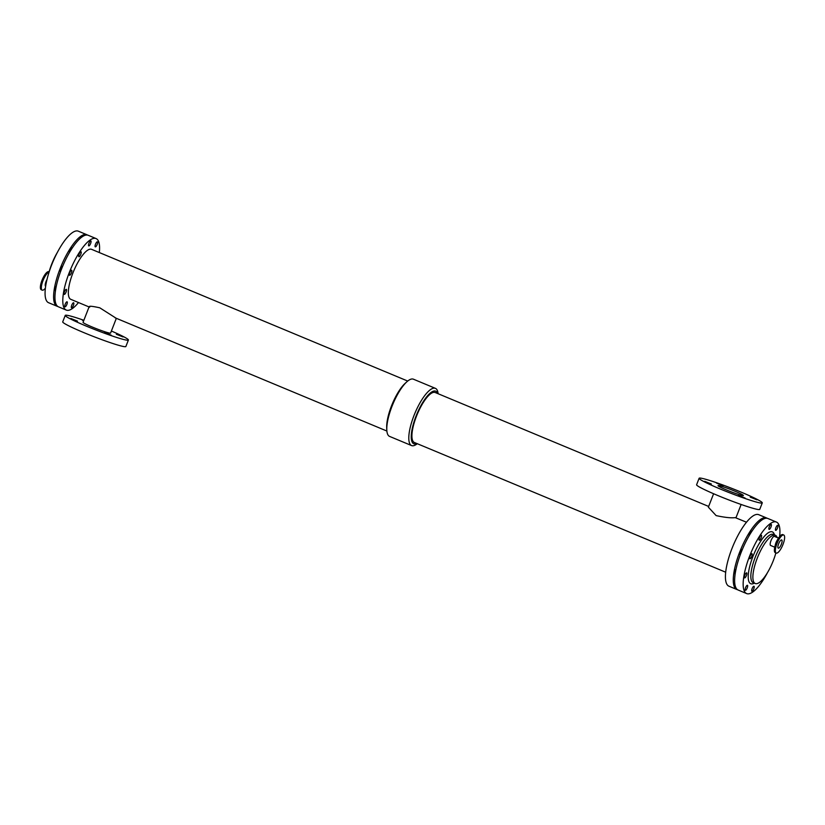 <?xml version="1.0" encoding="UTF-8"?>
<svg xmlns="http://www.w3.org/2000/svg" width="825" height="825" viewBox="0 0 825 825"><rect width="100%" height="100%" fill="white"/><g stroke="black" fill="none" stroke-linecap="round" stroke-linejoin="round"><path stroke-width="1.24" d="M759.918 521.565A2.712 0.815 -67.4 0 1 761.3 520.245A2.712 0.815 -67.4 0 1 761.423 520.338M735.199 573.602A2.712 0.815 -67.4 0 1 734.704 573.757A2.712 0.815 -67.4 0 1 734.663 571.859A2.712 0.815 -67.4 0 1 736.003 569.188M749.152 535.703A2.712 0.815 -67.4 0 1 749.925 532.723A2.712 0.815 -67.4 0 1 751.472 531.094A2.712 0.815 -67.4 0 1 751.709 531.578M740.314 554.596A2.712 0.815 -67.4 0 1 740.015 554.627A2.712 0.815 -67.4 0 1 740.303 551.812A2.712 0.815 -67.4 0 1 742.108 549.625A2.712 0.815 -67.4 0 1 742.232 549.728M78.499 302.538A38.734 11.705 -67.4 0 1 67.155 310.324A38.734 11.705 -67.4 0 1 66.289 310.087L58.441 306.817A38.734 11.705 -67.4 0 1 62.545 266.558A38.734 11.705 -67.4 0 1 88.244 235.3L96.082 238.569A38.734 11.705 -67.4 0 1 99.32 252.553M66.289 310.087A38.734 11.705 -67.4 0 1 70.383 269.827A38.734 11.705 -67.4 0 1 96.082 238.569M66.866 304.435A2.712 0.815 -67.4 0 1 64.989 306.817A2.712 0.815 -67.4 0 1 65.278 303.992A2.712 0.815 -67.4 0 1 67.073 301.806A2.712 0.815 -67.4 0 1 66.866 304.435M71.424 272.879A2.712 0.815 -67.4 0 1 69.547 275.261A2.712 0.815 -67.4 0 1 69.836 272.436A2.712 0.815 -67.4 0 1 71.631 270.249A2.712 0.815 -67.4 0 1 71.424 272.879M90.626 243.499A2.712 0.815 -67.4 0 1 88.749 245.881A2.712 0.815 -67.4 0 1 89.038 243.055A2.712 0.815 -67.4 0 1 90.832 240.869A2.712 0.815 -67.4 0 1 90.626 243.499M97.175 244.468A2.712 0.815 -67.4 0 1 95.298 246.85A2.712 0.815 -67.4 0 1 95.576 244.035A2.712 0.815 -67.4 0 1 97.381 241.849A2.712 0.815 -67.4 0 1 97.175 244.468M73.415 305.405A2.712 0.815 -67.4 0 1 71.538 307.787A2.712 0.815 -67.4 0 1 71.827 304.972A2.712 0.815 -67.4 0 1 73.621 302.775A2.712 0.815 -67.4 0 1 73.415 305.405M66.103 292.009A2.712 0.815 -67.4 0 1 64.226 294.391A2.712 0.815 -67.4 0 1 64.515 291.576A2.712 0.815 -67.4 0 1 66.32 289.379A2.712 0.815 -67.4 0 1 66.103 292.009M80.788 254.347A2.712 0.815 -67.4 0 1 78.911 256.73A2.712 0.815 -67.4 0 1 79.2 253.914A2.712 0.815 -67.4 0 1 80.994 251.718A2.712 0.815 -67.4 0 1 80.788 254.347M89.059 306.941L70.775 299.32A27.081 8.178 -67.4 0 1 73.631 271.177A27.081 8.178 -67.4 0 1 91.596 249.336L407.715 381.057M708.654 506.447L435.188 392.504A27.081 8.178 112.6 0 0 417.223 414.346A27.081 8.178 112.6 0 0 414.356 442.489L725.68 572.21M746.501 522.225L735.271 517.626C731.239 518.162 724.855 517.481 716.131 515.604L708.366 507.179L713.604 493.742M737.467 589.669A38.734 11.705 -67.4 0 1 736.756 589.452L728.918 586.193A38.734 11.705 -67.4 0 1 733.012 545.933A38.734 11.705 -67.4 0 1 758.711 514.676L766.559 517.945A38.734 11.705 -67.4 0 1 767.209 518.296M736.756 589.452A38.734 11.705 -67.4 0 1 740.85 549.202A38.734 11.705 -67.4 0 1 766.559 517.945M89.729 307.137C88.223 305.786 91.575 306.003 99.784 307.808L115.737 317.976M417.285 443.706A30.989 9.364 -67.4 0 1 412.273 445.758A30.989 9.364 -67.4 0 1 411.582 445.572L389.586 436.404A30.989 9.364 -67.4 0 1 386.791 429.732A30.989 9.364 -67.4 0 1 406.725 381.913A30.989 9.364 -67.4 0 1 413.418 379.191L435.414 388.358A30.989 9.364 -67.4 0 1 438.116 393.721M411.582 445.572A30.989 9.364 -67.4 0 1 414.862 413.366A30.989 9.364 -67.4 0 1 435.414 388.358M416.821 443.52A28.483 8.601 -67.4 0 1 414.449 443.963A28.483 8.601 -67.4 0 1 418.192 411.067A28.483 8.601 -67.4 0 1 437.652 393.525M386.791 429.732L386.708 427.433A28.483 8.601 -67.4 0 1 405.023 383.47L406.725 381.913M83.861 320.286A33.897 2.454 21.3 0 0 67 315.284A33.897 2.454 21.3 0 0 65.247 315.397A33.897 2.454 21.3 0 0 95.937 330A33.897 2.454 21.3 0 0 128.401 340.024A33.897 2.454 21.3 0 0 111.396 331.021M65.247 315.397L62.721 321.874A33.897 2.454 21.3 0 0 93.411 336.476A33.897 2.454 21.3 0 0 125.874 346.5L128.401 340.024M83.614 320.904L82.418 320.213L83.768 320.523M70.826 318.46L77.488 321.142L70.826 318.46M116.356 334.269L123.018 336.951L116.356 334.269M104.569 332.516L111.231 335.198L104.569 332.516M89.1 306.838L83.057 322.338A14.778 1.073 21.3 0 0 96.432 328.711A14.778 1.073 21.3 0 0 110.591 333.073L116.346 318.316M762.279 502.889L759.753 509.365A33.897 2.454 -158.7 0 1 758 509.479A33.897 2.454 -158.7 0 1 722.452 497.423A33.897 2.454 -158.7 0 1 696.599 484.739L699.126 478.263A33.897 2.454 -158.7 0 1 731.589 488.287A33.897 2.454 -158.7 0 1 762.279 502.889A33.897 2.454 -158.7 0 1 760.526 503.002A33.897 2.454 -158.7 0 1 724.979 490.947A33.897 2.454 -158.7 0 1 699.126 478.263M716.482 483.068L723.154 485.75L716.482 483.068M704.694 481.315L711.367 484.007L704.694 481.315M750.224 497.124L756.896 499.816L750.224 497.124M738.437 495.382L745.109 498.063L738.437 495.382M742.686 495.567A13.612 0.99 -158.7 0 1 728.403 490.72A13.612 0.99 -158.7 0 1 718.018 485.626A13.612 0.99 -158.7 0 1 731.063 489.648A13.612 0.99 -158.7 0 1 743.387 495.516A13.612 0.99 -158.7 0 1 742.686 495.567M767.601 572.416A38.734 11.705 -67.4 0 1 747.502 593.814A38.734 11.705 -67.4 0 1 746.646 593.577L738.117 590.019A38.734 11.705 -67.4 0 1 742.222 549.77A38.734 11.705 -67.4 0 1 767.92 518.513L776.438 522.06A38.734 11.705 -67.4 0 1 779.615 536.611M746.646 593.577A38.734 11.705 -67.4 0 1 750.74 553.317A38.734 11.705 -67.4 0 1 776.438 522.06M778.027 537.89A2.712 0.815 -67.4 0 1 778.501 537.756A2.712 0.815 -67.4 0 1 778.666 537.941M763.414 578.5A2.712 0.815 -67.4 0 1 761.722 580.429A2.712 0.815 -67.4 0 1 761.712 580.418M770.983 526.989A2.712 0.815 -67.4 0 1 769.106 529.372A2.712 0.815 -67.4 0 1 769.385 526.546A2.712 0.815 -67.4 0 1 771.189 524.36A2.712 0.815 -67.4 0 1 770.983 526.989M747.223 587.926A2.712 0.815 -67.4 0 1 745.346 590.298A2.712 0.815 -67.4 0 1 745.635 587.482A2.712 0.815 -67.4 0 1 747.429 585.296A2.712 0.815 -67.4 0 1 747.223 587.926M746.46 575.499A2.712 0.815 -67.4 0 1 744.583 577.882A2.712 0.815 -67.4 0 1 744.872 575.056A2.712 0.815 -67.4 0 1 746.666 572.87A2.712 0.815 -67.4 0 1 746.46 575.499M777.521 527.959A2.712 0.815 -67.4 0 1 775.655 530.341A2.712 0.815 -67.4 0 1 775.933 527.526A2.712 0.815 -67.4 0 1 777.738 525.329A2.712 0.815 -67.4 0 1 777.521 527.959M761.145 537.838A2.712 0.815 -67.4 0 1 759.268 540.22A2.712 0.815 -67.4 0 1 759.557 537.405A2.712 0.815 -67.4 0 1 761.351 535.208A2.712 0.815 -67.4 0 1 761.145 537.838M753.772 588.895A2.712 0.815 -67.4 0 1 751.895 591.278A2.712 0.815 -67.4 0 1 752.183 588.462A2.712 0.815 -67.4 0 1 753.978 586.266A2.712 0.815 -67.4 0 1 753.772 588.895M751.781 556.37A2.712 0.815 -67.4 0 1 749.904 558.752A2.712 0.815 -67.4 0 1 750.193 555.926A2.712 0.815 -67.4 0 1 751.988 553.74A2.712 0.815 -67.4 0 1 751.781 556.37M775.882 552.925A26.142 7.899 -67.4 0 1 755.813 583.677A26.142 7.899 -67.4 0 1 755.236 583.512A26.142 7.899 -67.4 0 1 758 556.339A26.142 7.899 -67.4 0 1 775.345 535.25A26.142 7.899 -67.4 0 1 777.171 537.539M770.705 545.49A4.919 1.485 -67.4 0 1 770.602 545.459A4.919 1.485 -67.4 0 1 771.117 540.344A4.919 1.485 -67.4 0 1 774.386 536.374L778.553 538.106M778.377 548.182A4.455 1.341 -67.4 0 1 778.274 548.151A4.455 1.341 -67.4 0 1 778.748 543.52A4.455 1.341 -67.4 0 1 781.698 539.932A4.455 1.341 -67.4 0 1 781.296 544.397A4.455 1.341 -67.4 0 1 778.377 548.182M775.469 552.719A9.776 2.96 -67.4 0 1 775.252 552.667A9.776 2.96 -67.4 0 1 774.788 547.088L775.335 544.727A4.919 1.485 -67.4 0 1 777.191 540.251L778.491 538.209A9.776 2.96 -67.4 0 1 782.781 534.61L783.75 535.012A9.776 2.96 -67.4 0 1 782.853 544.83A9.776 2.96 -67.4 0 1 776.449 553.132A9.776 2.96 -67.4 0 1 776.222 553.07A9.776 2.96 -67.4 0 1 777.263 542.902A9.776 2.96 -67.4 0 1 783.75 535.012M774.788 547.088A9.776 2.96 -67.4 0 1 778.491 538.209M60.648 271.394A2.712 0.815 -67.4 0 1 60.349 271.425A2.712 0.815 -67.4 0 1 60.627 268.61A2.712 0.815 -67.4 0 1 62.432 266.413A2.712 0.815 -67.4 0 1 62.556 266.527M80.252 238.363A2.712 0.815 -67.4 0 1 81.634 237.033A2.712 0.815 -67.4 0 1 81.747 237.136M55.523 290.39A2.712 0.815 -67.4 0 1 55.027 290.555A2.712 0.815 -67.4 0 1 54.986 288.657A2.712 0.815 -67.4 0 1 56.337 285.986M69.486 252.502A2.712 0.815 -67.4 0 1 70.249 249.521A2.712 0.815 -67.4 0 1 71.796 247.892A2.712 0.815 -67.4 0 1 72.033 248.366M49.118 271.838L48.778 271.693A9.776 2.96 112.6 0 0 48.551 271.631A9.776 2.96 112.6 0 0 42.147 279.933A9.776 2.96 112.6 0 0 41.25 289.75L42.219 290.153A9.776 2.96 112.6 0 0 45.385 288.152M49.057 272.064A9.776 2.96 112.6 0 0 42.859 280.995A9.776 2.96 112.6 0 0 42.219 290.153M46.984 279.541A4.919 1.485 112.6 0 0 45.633 286.306M57.791 306.467A38.734 11.705 -67.4 0 1 57.08 306.25A38.734 11.705 -67.4 0 1 61.184 265.99A38.734 11.705 -67.4 0 1 86.883 234.733A38.734 11.705 -67.4 0 1 87.532 235.094M57.08 306.25L48.562 302.703A38.734 11.705 -67.4 0 1 52.656 262.443A38.734 11.705 -67.4 0 1 78.354 231.186L86.883 234.733M48.83 272.92A26.142 7.899 -67.4 0 1 57.399 252.347M754.339 583.141A28.081 8.487 -67.4 0 1 753.71 554.555A28.081 8.487 -67.4 0 1 774.458 534.878M755.236 583.512L753.184 582.667A26.142 7.899 -67.4 0 1 755.958 555.493A26.142 7.899 -67.4 0 1 773.303 534.394L775.345 535.25M386.884 431.042L115.005 317.759M741.139 504.477L735.941 517.822M774.768 547.192L770.602 545.459M776.222 553.07L775.252 552.667"/></g></svg>
